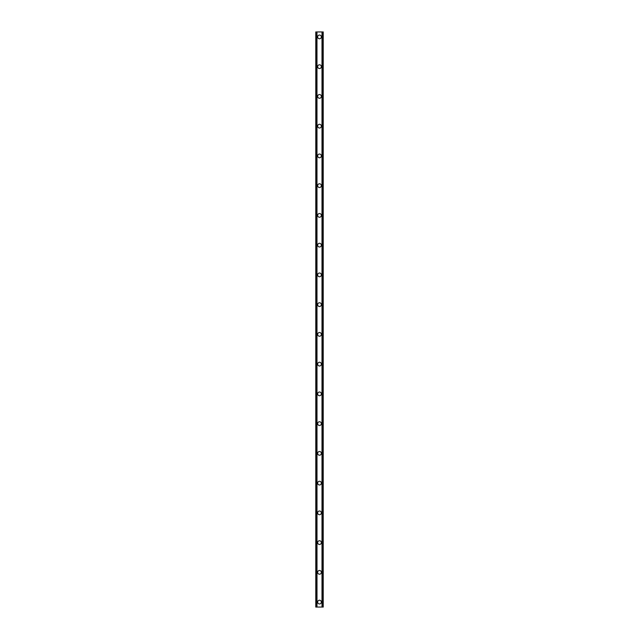 <?xml version="1.0" encoding="UTF-8"?>
<svg xmlns="http://www.w3.org/2000/svg" width="639" height="639" viewBox="0 0 639 639"><rect width="100%" height="100%" fill="white"/><g stroke="black" fill="none" stroke-linecap="round" stroke-linejoin="round"><path stroke-width="0.96" d="M317.639 602.09A1.861 1.861 0 0 1 319.5 600.237A1.861 1.861 0 0 1 321.361 602.09A1.861 1.861 0 0 1 319.5 603.951A1.861 1.861 0 0 1 317.639 602.09M317.639 572.344A1.861 1.861 0 0 1 319.5 570.483A1.861 1.861 0 0 1 321.361 572.344A1.861 1.861 0 0 1 319.5 574.205A1.861 1.861 0 0 1 317.639 572.344M317.639 542.599A1.861 1.861 0 0 1 319.5 540.738A1.861 1.861 0 0 1 321.361 542.599A1.861 1.861 0 0 1 319.5 544.46A1.861 1.861 0 0 1 317.639 542.599M317.639 512.853A1.861 1.861 0 0 1 319.5 510.992A1.861 1.861 0 0 1 321.361 512.853A1.861 1.861 0 0 1 319.5 514.714A1.861 1.861 0 0 1 317.639 512.853M317.639 483.108A1.861 1.861 0 0 1 319.5 481.247A1.861 1.861 0 0 1 321.361 483.108A1.861 1.861 0 0 1 319.5 484.969A1.861 1.861 0 0 1 317.639 483.108M317.639 453.363A1.861 1.861 0 0 1 319.5 451.501A1.861 1.861 0 0 1 321.361 453.363A1.861 1.861 0 0 1 319.5 455.216A1.861 1.861 0 0 1 317.639 453.363M317.639 423.609A1.861 1.861 0 0 1 319.5 421.756A1.861 1.861 0 0 1 321.361 423.609A1.861 1.861 0 0 1 319.5 425.47A1.861 1.861 0 0 1 317.639 423.609M317.639 393.864A1.861 1.861 0 0 1 319.5 392.011A1.861 1.861 0 0 1 321.361 393.864A1.861 1.861 0 0 1 319.5 395.725A1.861 1.861 0 0 1 317.639 393.864M317.639 364.118A1.861 1.861 0 0 1 319.5 362.257A1.861 1.861 0 0 1 321.361 364.118A1.861 1.861 0 0 1 319.5 365.979A1.861 1.861 0 0 1 317.639 364.118M317.639 334.373A1.861 1.861 0 0 1 319.5 332.512A1.861 1.861 0 0 1 321.361 334.373A1.861 1.861 0 0 1 319.5 336.234A1.861 1.861 0 0 1 317.639 334.373M317.639 304.627A1.861 1.861 0 0 1 319.5 302.766A1.861 1.861 0 0 1 321.361 304.627A1.861 1.861 0 0 1 319.5 306.488A1.861 1.861 0 0 1 317.639 304.627M317.639 274.882A1.861 1.861 0 0 1 319.5 273.021A1.861 1.861 0 0 1 321.361 274.882A1.861 1.861 0 0 1 319.5 276.743A1.861 1.861 0 0 1 317.639 274.882M317.639 245.136A1.861 1.861 0 0 1 319.5 243.275A1.861 1.861 0 0 1 321.361 245.136A1.861 1.861 0 0 1 319.5 246.989A1.861 1.861 0 0 1 317.639 245.136M317.639 215.391A1.861 1.861 0 0 1 319.5 213.53A1.861 1.861 0 0 1 321.361 215.391A1.861 1.861 0 0 1 319.5 217.244A1.861 1.861 0 0 1 317.639 215.391M317.639 185.637A1.861 1.861 0 0 1 319.5 183.784A1.861 1.861 0 0 1 321.361 185.637A1.861 1.861 0 0 1 319.5 187.499A1.861 1.861 0 0 1 317.639 185.637M317.639 155.892A1.861 1.861 0 0 1 319.5 154.031A1.861 1.861 0 0 1 321.361 155.892A1.861 1.861 0 0 1 319.5 157.753A1.861 1.861 0 0 1 317.639 155.892M317.639 126.147A1.861 1.861 0 0 1 319.5 124.285A1.861 1.861 0 0 1 321.361 126.147A1.861 1.861 0 0 1 319.5 128.008A1.861 1.861 0 0 1 317.639 126.147M317.639 96.401A1.861 1.861 0 0 1 319.5 94.54A1.861 1.861 0 0 1 321.361 96.401A1.861 1.861 0 0 1 319.5 98.262A1.861 1.861 0 0 1 317.639 96.401M317.639 66.656A1.861 1.861 0 0 1 319.5 64.795A1.861 1.861 0 0 1 321.361 66.656A1.861 1.861 0 0 1 319.5 68.517A1.861 1.861 0 0 1 317.639 66.656M317.639 36.91A1.861 1.861 0 0 1 319.5 35.049A1.861 1.861 0 0 1 321.361 36.91A1.861 1.861 0 0 1 319.5 38.763A1.861 1.861 0 0 1 317.639 36.91M323.007 31.95L315.778 31.95L315.778 607.05L323.222 607.05L323.222 31.95L323.007 607.05M322.863 607.05L322.863 31.95L322.871 607.05M322 607.05L322 31.95L322.024 607.05M316.976 607.05L316.976 31.95L317 607.05M316.129 607.05L316.129 31.95L316.137 607.05M315.778 31.95L315.778 607.05M316.888 31.95L316.888 607.05M322.112 31.95L322.112 607.05M315.922 31.95L315.922 607.05M315.993 31.95L315.993 607.05M316.289 31.95L316.289 607.05M322.711 31.95L322.711 607.05M323.078 31.95L323.078 607.05"/></g></svg>
